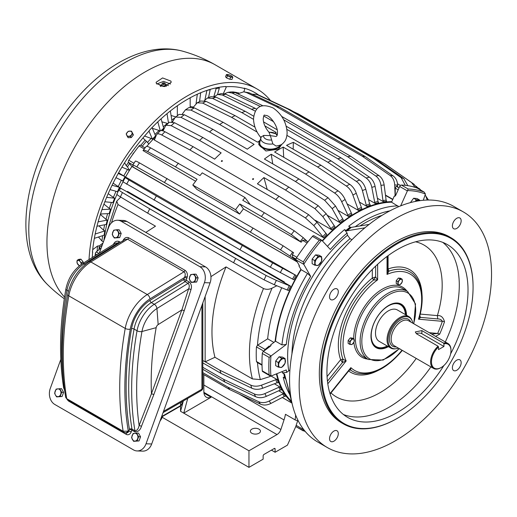 <?xml version="1.0" encoding="UTF-8"?>
<svg xmlns="http://www.w3.org/2000/svg" width="517" height="517" viewBox="0 0 517 517"><rect width="100%" height="100%" fill="white"/><g stroke="black" fill="none" stroke-linecap="round" stroke-linejoin="round"><path stroke-width="0.78" d="M251.837 429.142A5.041 2.908 0 0 0 250.357 431.197A5.041 2.908 0 0 0 253.472 433.886A5.041 2.908 0 0 0 258.959 433.252A5.041 2.908 0 0 0 260.439 431.197A5.041 2.908 0 0 0 257.324 428.509A5.041 2.908 0 0 0 251.837 429.142M203.853 385.016L280.886 429.491A6.049 3.49 120 0 1 277.009 434.577L248.955 450.779L183.755 413.135L211.085 397.243A12.091 6.98 -60 0 1 206.354 397.198A12.091 6.98 -60 0 1 203.853 391.666L203.853 374.638M248.955 450.779L248.955 467.362L162.248 417.303M187.723 398.407L183.755 413.135L180.549 411.286L180.549 406.058M297.663 420.864A128.475 74.177 -60 0 1 295.071 419.856L285.455 414.298A30.232 17.455 -60 0 1 284.014 419.94L239.229 394.077M280.886 429.491L284.014 419.94M248.955 467.362L263.147 459.167L263.147 455.91A1.208 0.698 -60 0 1 264 454.43L274.262 448.504A1.208 0.698 -60 0 1 274.87 448.446A1.208 0.698 -60 0 1 275.115 449.002L275.115 452.259L287.426 445.15L295.995 426.079M180.549 411.286L183.341 400.94M275.115 452.259L271.438 450.139M260.387 139.713A11.49 6.631 0 0 0 258.843 143.035A11.49 6.631 0 0 0 265.932 149.167A11.49 6.631 0 0 0 278.45 147.726A11.49 6.631 0 0 0 281.578 144.392M258.843 143.035L258.843 144.715L265.932 150.977L278.45 149.206L281.817 144.23M327.151 215.227L340.012 222.653L332.173 208.668L324.663 200.299L295.453 181.519A138.453 79.935 -60 0 1 298.826 178.921L264.407 159.049A138.453 79.935 -60 0 1 271.199 154.24L305.612 174.106A138.453 79.935 -60 0 1 309.024 171.896L274.611 152.03A138.453 79.935 -60 0 1 283.148 147.099L317.561 166.965A138.453 79.935 -60 0 1 320.973 165.24L286.56 145.367A138.453 79.935 -60 0 1 293.346 142.343L327.765 162.209A138.453 79.935 -60 0 1 331.138 160.916L286.941 135.402M277.131 129.741L263.547 121.896M253.698 116.209L245.207 111.304A138.453 79.935 -60 0 0 241.833 112.603L253.53 119.356M275.244 132.882A138.453 79.935 -60 0 1 276.246 132.468L264.872 125.902M254.978 127.137L235.048 115.627A138.453 79.935 -60 0 0 231.635 117.359L257.123 132.074M295.453 181.519L209.521 131.906A138.453 79.935 -60 0 1 212.894 129.308L247.307 149.18A138.453 79.935 -60 0 1 254.099 144.366L219.68 124.5A138.453 79.935 -60 0 1 223.092 122.283L257.511 142.156A138.453 79.935 -60 0 1 259.405 140.986M272.75 163.863L271.199 154.24M305.612 174.106L334.615 193.035C337.607 195.077 339.96 197.972 341.679 201.72L348.484 216.442L337.821 210.283M334.615 193.035A135.596 78.287 -60 0 1 338.028 190.825L309.024 171.896M338.028 190.825C341.02 192.867 343.372 195.762 345.097 199.51L351.896 214.232A115.478 66.674 -60 0 0 348.484 216.442M283.717 157.284L283.148 147.099M317.561 166.965L346.319 186.036C349.272 188.098 351.457 191.096 352.865 195.025L358.449 210.445L346.997 203.834M346.319 186.036A135.596 78.287 -60 0 1 349.731 184.31L320.973 165.24M349.731 184.31C352.691 186.372 354.869 189.364 356.278 193.293L361.868 208.719A115.478 66.674 -60 0 0 358.449 210.445M293.171 149.187L293.346 142.343M327.765 162.209L356.31 181.377C359.237 183.451 361.267 186.514 362.411 190.56L366.275 205.255L366.96 206.445L359.225 201.979M356.31 181.377A135.596 78.287 -60 0 1 359.683 180.084L331.138 160.916M245.207 111.304L215.996 97.125L210.942 96.673L207.382 98.043L204.305 100.718M359.683 180.084C362.611 182.158 364.64 185.215 365.784 189.261L369.649 203.957L370.334 205.152A115.478 66.674 -60 0 0 366.96 206.445M215.996 97.125A135.596 78.287 120 0 0 212.623 98.424L241.833 112.603M212.623 98.424L207.382 98.043M235.048 115.627L206.044 101.351L200.725 101.009L197.177 102.805L193.19 107.381M206.044 101.351A135.596 78.287 120 0 0 202.632 103.083L231.635 117.359M202.632 103.083L197.177 102.805M223.092 122.283L194.34 107.872L188.925 107.568L185.422 109.837L182.359 113.973M194.34 107.872A135.596 78.287 120 0 0 190.928 110.082L219.68 124.5M190.928 110.082L185.422 109.837M212.894 129.308L184.349 114.742L179.005 114.386L174.869 117.85L172.516 121.909M184.349 114.742A135.596 78.287 120 0 0 180.976 117.34L209.521 131.906M180.976 117.34L175.573 117.036M324.663 200.299A135.596 78.287 -60 0 1 328.036 197.701L298.826 178.921M328.036 197.701L335.546 206.07L343.385 220.055A115.478 66.674 -60 0 0 340.012 222.653M322.227 240.76A115.478 66.674 -60 0 1 391.796 201.643M146.763 146.389A115.478 66.674 -60 0 1 155.837 136.449M161.911 130.614A115.478 66.674 -60 0 1 164.186 128.584M368.505 199.588L375.342 203.536A115.478 66.674 -60 0 1 378.638 202.69L378.017 201.481L375.109 186.482C374.224 182.352 372.337 179.244 369.442 177.157L341.097 157.924L286.244 126.258M377.384 198.231L383.504 201.766A115.478 66.674 -60 0 1 386.684 201.372L386.121 200.15L384.144 184.97C383.517 180.795 381.766 177.661 378.896 175.567L350.759 156.302L281.726 116.441M154.893 138.815A115.478 66.674 -60 0 0 153.969 139.79L323.661 237.762A115.478 66.674 -60 0 1 326.847 234.472L316.999 222.291L308.63 214.691L279.012 196.279L257.421 183.813A138.453 79.935 -60 0 1 263.896 177.57L267.218 189.468M315.299 220.313L331.707 229.787A115.478 66.674 -60 0 1 335.003 226.827L326.149 213.695L318.201 205.682L288.783 187.076L202.851 137.464L174.513 122.729L169.33 122.232L165.55 125.831L163.036 130.898M195.6 181.247L143.028 150.583C143.28 149.723 144.818 150.053 147.642 151.571A135.596 78.287 -60 0 1 150.576 147.843L200.001 175.58A138.453 79.935 -60 0 1 202.244 172.84L244.993 197.526L250.254 204.59M307.111 242.99L302.6 240.386A128.475 74.177 -60 0 0 301.185 242.202L291.329 234.524L261.415 216.455A138.453 79.935 -60 0 1 264.342 212.726L242.757 200.266A138.453 79.935 -60 0 1 244.993 197.526M392.726 199.562L385.501 195.387M255.333 111.155L222.459 95.05A135.596 78.287 -60 0 1 225.755 94.204L221.186 93.609L217.638 94.521L214.465 96.556M225.755 94.204L255.172 108.318A138.453 79.935 120 0 0 251.876 109.165M256.697 109.197L255.172 108.318M375.342 203.536L374.722 202.328L371.813 187.328A129.58 74.81 -60 0 1 375.109 186.482M286.89 129.379L337.801 158.771L366.146 178.003C369.041 180.09 370.928 183.199 371.813 187.328M273.609 121.708L263.715 115.995M222.459 95.05L217.638 94.521M383.504 201.766L382.942 200.544L380.964 185.364A129.58 74.81 -60 0 1 384.144 184.97M283.736 119.828L347.579 156.69L375.717 175.961C378.586 178.048 380.331 181.183 380.964 185.364M232.03 93.002L227.874 92.336L231.37 91.903L235.209 92.614A135.596 78.287 120 0 0 232.03 93.002L260.335 106.45M227.874 92.336L224.572 93.745M235.209 92.614L262.72 105.688M323.661 237.762L313.813 225.58A129.58 74.81 -60 0 1 316.999 222.291M159.992 131.014L156.509 134.763C157.142 133.464 158.893 133.554 161.763 135.021L189.901 149.949L275.826 199.562L305.444 217.974L313.813 225.58M154.538 139.726L153.969 139.79L154.538 139.726L156.509 134.763M161.763 135.021A135.596 78.287 -60 0 1 164.942 131.732C162.073 130.265 160.322 130.181 159.695 131.473M164.942 131.732L193.08 146.666L214.671 159.133A138.453 79.935 -60 0 1 221.147 152.89L199.556 140.424A138.453 79.935 -60 0 1 202.851 137.464M166.002 125.224L171.217 125.683L199.556 140.424M331.707 229.787L322.854 216.649A129.58 74.81 -60 0 1 326.149 213.695M263.896 177.57L285.487 190.036L314.905 208.642L322.854 216.649M150.576 147.843C147.752 146.324 146.214 146.001 145.962 146.86M192.802 185.041L196.848 189.377L239.597 214.057L235.552 209.721L192.802 185.041A138.453 79.935 -60 0 1 197.074 179.309L175.483 166.842A138.453 79.935 -60 0 1 178.417 163.12M235.552 209.721A138.453 79.935 -60 0 1 239.823 203.989L243.455 208.874A128.475 74.177 -60 0 0 239.597 214.057M261.415 216.455L239.823 203.989M291.329 234.524A135.596 78.287 -60 0 1 294.263 230.802L264.342 212.726M294.263 230.802L303.266 237.678L307.415 241.575M302.6 240.386L304.726 240.024L307.97 241.891M103.878 240.567A115.478 66.674 -60 0 1 116.965 194.334M119.143 189.532A115.478 66.674 -60 0 1 122.943 181.881M122.981 181.81L239.972 249.795L270.339 267.186L293.83 279.736A115.478 66.674 -60 0 1 296.138 275.49L126.452 177.518L125.288 177.564A115.478 66.674 -60 0 1 131.9 166.5L297.301 261.996M120.584 188.828A115.478 66.674 -60 0 1 120.875 188.22L121.178 188.537L119.052 189.577C118.567 189.913 119.698 190.902 122.439 192.557L149.697 208.784A138.453 79.935 120 0 0 147.662 213.133L233.594 262.739A138.453 79.935 -60 0 1 235.623 258.39L149.697 208.784M127.066 191.794L121.178 188.537M284.408 282.011L127.512 191.426L126.988 191.859L284.169 282.495A115.478 66.674 -60 0 1 284.408 282.011L283.723 282.347M233.594 262.739L264.09 279.865L274.32 284.744L288.531 290.541A115.478 66.674 -60 0 1 290.567 286.192L284.169 282.495M273.9 342.422L267.664 338.822A115.478 66.674 -60 0 1 281.739 287.73M275.083 341.53A115.478 66.674 -60 0 1 300.907 269.338M126.348 177.699A115.478 66.674 -60 0 1 126.452 177.518L126.788 177.758M132.856 164.891L128.526 162.39L131.9 166.5M297.262 261.925L133.205 167.094M296.138 259.954L292.751 257.207L292.299 254.661A128.475 74.177 -60 0 1 293.598 252.716L283.174 245.84L253.02 228.087L139.487 162.881C136.695 161.317 135.318 160.768 135.357 161.22M395.279 195.975L395.234 188.13L396.261 186.307A128.475 74.177 -60 0 1 397.676 186.495L397.631 185.228C397.379 181.047 395.835 177.913 393.01 175.825L365.176 156.548L279.245 106.941A138.453 79.935 120 0 0 276.311 106.599L246.396 92.524L243.791 91.813L237.717 93.803M385.462 195.077L392.83 199.329M291.814 402.355A115.478 66.674 -60 0 1 276.414 373.888M202.813 362.882L221.011 373.384L251.805 388.215C255.055 389.669 258.668 389.682 262.649 388.254L276.95 382.813L278.301 382.716A115.478 66.674 -60 0 1 277.215 379.601L271.05 376.04M291.982 403.086L282.308 397.495M202.813 369.287L224.934 382.057L255.65 396.701C258.888 398.122 262.449 398.012 266.326 396.358L280.272 390.064L281.597 389.915A115.478 66.674 -60 0 1 280.182 387.143L274.378 383.788M202.813 374.037L229.819 389.631L260.439 404.113C263.664 405.515 267.153 405.289 270.914 403.434L284.402 396.403L285.701 396.203A115.478 66.674 -60 0 1 283.969 393.805L278.708 390.768M270.068 346.448L269.247 345.976A121.521 70.163 -60 0 0 269.157 347.133M264.219 350.856A1.816 1.047 -60 0 1 265.131 349.427L269.247 345.976M267.664 338.822L257.472 345.253A127.421 73.569 -60 0 1 272.045 288.15L276.866 285.765M129.412 163.908A121.521 70.163 -60 0 1 129.638 163.553A121.521 70.163 -60 0 0 127.505 166.907L129.476 170.364M95.173 255.76A128.475 74.177 -60 0 1 95.27 253.847A1.816 1.047 -60 0 1 96.265 251.928L100.376 248.483L99.096 247.74L102.23 245.11M92.692 249.679L97.532 246.034L99.264 245.866A121.521 70.163 -60 0 0 98.954 249.679A121.521 70.163 -60 0 1 99.096 247.74M128.526 162.39A1.816 1.047 -60 0 1 128.765 160.244A128.475 74.177 -60 0 1 139.067 145.968A1.816 1.047 -60 0 1 140.63 145.283A1.816 1.047 -60 0 1 140.779 145.406M337.801 158.771A138.453 79.935 -60 0 1 341.097 157.924M347.579 156.69A138.453 79.935 -60 0 1 350.759 156.302M189.901 149.949A138.453 79.935 -60 0 1 193.08 146.666M275.826 199.562A138.453 79.935 -60 0 1 279.012 196.279M285.487 190.036A138.453 79.935 -60 0 1 288.783 187.076M252.891 178.649L252.522 179.309L253.252 179.47L253.621 178.804L252.891 178.649M221.683 160.632L222.413 160.787L222.045 161.446L221.315 161.291L221.683 160.632M146.065 146.615L143.028 150.583M147.642 151.571L175.483 166.842M301.185 242.202L243.455 208.874M120.752 197.113L116.732 201.145L118.025 204.545L155.488 226.175L145.82 232.417M117.016 193.927C116.538 194.263 117.663 195.252 120.409 196.906L147.662 213.133M116.907 194.03L119.052 189.577M264.09 279.865A135.596 78.287 -60 0 1 266.126 275.516L235.623 258.39M266.126 275.516L276.356 280.395L290.567 286.192M126.652 184.233A135.596 78.287 -60 0 1 128.959 179.987L125.224 177.57L122.917 181.816M128.959 179.987L156.354 195.943A138.453 79.935 120 0 0 154.04 200.189M270.339 267.186A135.596 78.287 -60 0 1 272.646 262.94L156.354 195.943M272.646 262.94L296.138 275.49M133.186 167.127L132.695 165.24C132.656 164.787 134.032 165.337 136.824 166.901L164.432 182.495A138.453 79.935 -60 0 1 167.094 178.475M296.642 260.833L289.998 256.057A129.58 74.81 -60 0 1 292.654 252.037M164.432 182.495L250.364 232.107L280.511 249.86L289.998 256.057M135.364 161.11L132.695 165.24M232.547 91.89A1.816 1.047 -60 0 1 232.728 91.89A128.475 74.177 -60 0 1 238.848 93.008M395.13 196.092L394.697 184.886C394.445 180.704 392.907 177.57 390.083 175.483L362.243 156.205L276.311 106.599M405.257 185.332L401.173 177.706A135.596 78.287 -60 0 1 403.829 178.662L376.221 159.443L290.296 109.83L259.67 95.503L256.561 94.385L252.167 94.197M403.829 178.662L407.842 185.668M425.097 194.987L428.47 200.027M425.633 195.613L427.229 200.047M423.378 200.26L423.449 199.795M415.907 186.101L420.315 189.862M414.989 187.341L411.694 182.663A135.596 78.287 -60 0 1 413.238 183.69A135.596 78.287 -60 0 1 414.007 184.239L416.986 188.026M411.694 182.663L384.305 163.553L298.38 113.94L293.275 111.549M270.818 375.904L269.868 376.589L260.355 379.601A127.421 73.569 -60 0 1 257.492 362.604M251.805 388.215A135.596 78.287 -60 0 1 250.719 385.094L219.925 370.269L205.249 361.797M250.719 385.094C253.97 386.548 257.582 386.561 261.563 385.139L275.865 379.691L277.215 379.601M255.65 396.701A135.596 78.287 -60 0 1 254.228 393.922L223.512 379.278L202.813 367.328M254.228 393.922C257.466 395.35 261.027 395.234 264.911 393.579L278.85 387.291L280.182 387.143M260.439 404.113A135.596 78.287 -60 0 1 258.707 401.715L228.087 387.227L202.813 372.641M258.707 401.715C261.925 403.118 265.421 402.892 269.176 401.037L282.67 393.999L283.969 393.805M263.819 351.159L256.438 346.901A128.475 74.177 120 0 0 256.438 361.48L257.472 362.404M256.438 346.901L257.472 345.253M272.045 288.15C269.15 289.559 266.3 289.688 263.489 288.525L226.026 266.901L210.936 276.647M202.813 360.504L205.133 361.848L214.943 357.279L252.406 378.909L260.355 379.601M239.972 249.795A138.453 79.935 -60 0 1 242.279 245.549M250.364 232.107A138.453 79.935 -60 0 1 253.02 228.087M400.423 185.454L397.502 183.768M246.396 92.524A135.596 78.287 -60 0 1 249.323 92.866L243.791 91.813M249.323 92.866L279.245 106.941M362.243 156.205A138.453 79.935 -60 0 1 365.176 156.548M401.173 177.706L373.565 158.493A138.453 79.935 -60 0 1 376.221 159.443M373.565 158.493L287.633 108.88A138.453 79.935 -60 0 1 290.296 109.83M260.141 95.703A135.596 78.287 120 0 0 257.485 94.753L287.633 108.88M257.485 94.753L256.561 94.385M384.305 163.553A138.453 79.935 -60 0 1 385.856 164.587L414.143 184.336M221.011 373.384A138.453 79.935 -60 0 1 219.925 370.269M224.934 382.057A138.453 79.935 -60 0 1 223.512 379.278M229.819 389.631A138.453 79.935 -60 0 1 228.087 387.227M226.026 266.901A132.404 76.445 120 0 0 214.943 357.279M205.133 361.848L205.133 296.532M295.614 415.009A30.232 17.455 -60 0 1 295.071 419.856M460.615 223.551A6.198 3.58 -60 0 1 453.674 228.714A6.198 3.58 -60 0 1 452.924 223.144A6.198 3.58 -60 0 1 459.872 217.98A6.198 3.58 -60 0 1 460.615 223.551M463.361 211.931L453.771 206.399A136.036 78.539 120 0 0 369.093 224.436A136.036 78.539 120 0 0 364.899 227.823A136.036 78.539 120 0 0 339.643 253.356A136.036 78.539 120 0 0 291.019 398.142A136.036 78.539 120 0 0 291.853 402.504A136.036 78.539 120 0 0 317.742 442.016L327.326 447.548A136.036 78.539 120 0 0 441.46 400.591A136.036 78.539 120 0 0 463.361 211.931A136.036 78.539 120 0 0 349.227 258.894A136.036 78.539 120 0 0 327.326 447.548M369.093 224.436L351.095 227.415L346.901 230.795L364.899 227.823M291.019 398.142L284.602 374.424L291.853 402.504M346.901 230.795L346.319 230.647L348.07 228.753L350.513 227.26L350.843 227.454L346.655 230.84M351.948 239.739L350.048 238.641L347.489 235.229L347.075 233.051L344.522 229.632L346.319 230.647M285.436 378.787L284.247 375.891L284.176 373.907L284.512 374.101L285.345 378.463M289.682 394.426A114.871 66.325 120 0 1 283.238 377.203L285.009 378.27M417.51 188.253A1.816 1.047 120 0 0 417.426 188.201A1.816 1.047 120 0 0 417.335 188.156L424.179 192.104L425.42 194.037A1.816 1.047 120 0 1 425.368 194.205L423.281 200.273M417.426 188.201L424.179 192.104A134.22 77.492 120 0 0 408.178 189.002L407.558 190.573A1.816 1.047 120 0 0 407.383 190.909L400.662 205.869M284.602 374.424L284.512 374.101M303.822 429.769L296.131 425.329A1.816 1.047 120 0 0 296.37 426.893A1.816 1.047 120 0 0 296.461 426.932L303.311 430.9L303.77 429.944A1.816 1.047 120 0 1 303.822 429.769L303.841 429.724M417.335 188.156A134.22 77.492 120 0 0 401.334 185.054A1.816 1.047 120 0 0 399.686 186.469L395.628 195.51L394.277 196.117L391.543 202.192L398.73 206.658M394.671 196.221L394.277 196.117A121.521 70.163 120 0 1 395.072 196.117M314.116 235.868A1.816 1.047 120 0 0 313.968 235.758L321.664 240.198A1.816 1.047 120 0 1 321.807 240.315L330.337 249.452A111.846 64.58 120 0 1 347.075 233.051M296.131 425.329L297.902 420.159M299.24 265.402A121.521 70.163 120 0 0 298.936 265.88L301.107 269.687L307.518 273.39A114.871 66.325 120 0 0 281.939 344.904L286.276 344.477L271.07 355.935L263.379 351.489L270.669 345.996L271.037 345.427L270.695 344.839A121.521 70.163 120 0 0 270.585 346.06M270.695 344.839L275.522 341.201A114.871 66.325 120 0 1 301.107 269.687M391.543 202.192A114.871 66.325 120 0 0 322.472 241.025M276.866 373.707A114.871 66.325 120 0 0 291.53 401.282M281.939 344.904L275.522 341.201M289.921 370.062L286.638 372.389L282.405 372.847L284.176 373.907M313.968 235.758A1.816 1.047 120 0 0 312.462 236.366L319.306 240.315A134.22 77.492 120 0 0 303.305 261.893L303.77 264.271A1.816 1.047 120 0 0 303.822 264.374L310.646 276.362A111.846 64.58 120 0 0 286.276 344.477M319.306 240.315L321.632 240.179A133.011 76.794 120 0 0 303.77 264.271M312.462 236.366A134.22 77.492 120 0 0 296.461 257.944A1.816 1.047 120 0 0 296.131 259.935L299.401 265.68L298.936 265.88L299.401 265.68M263.379 351.489A1.816 1.047 120 0 0 262.293 353.466L269.131 357.415A134.22 77.492 120 0 0 269.131 374.819L270.94 376.079A1.816 1.047 120 0 0 271.07 376.033L286.276 369.933A111.846 64.58 120 0 0 286.638 372.389M269.131 357.415L270.94 356.039A133.011 76.794 120 0 0 270.94 376.079M262.293 353.466A134.22 77.492 120 0 0 262.293 370.87A1.816 1.047 120 0 0 262.662 371.587L270.158 375.911M405.839 314.859A24.79 14.314 120 0 0 400.714 304.222A24.79 14.314 120 0 0 394.833 303.136M372.046 342.603A24.79 14.314 120 0 0 375.93 347.153A24.79 14.314 120 0 0 387.698 346.274M406.517 315.247A25.139 14.515 120 0 0 395.091 303.098A25.139 14.515 120 0 0 380.228 312.843A25.139 14.515 120 0 0 372.143 342.842A25.139 14.515 120 0 0 388.383 346.668M329.988 393.624L350.869 367.645L349.486 369.926L330.117 394.025M402 350.209A55.623 32.112 120 0 1 401.192 351.198A55.623 32.112 120 0 1 350.869 367.645L350.584 370.023A57.413 33.146 120 0 0 356.2 372.957C370.896 376.505 385.934 369.39 401.308 351.618L402.31 350.384M431.714 334.118A3.024 2.385 -84.9 0 1 431.837 334.118L437.666 333.446A3.024 0.472 -156.4 0 1 439.696 334.124A96.679 55.817 120 0 0 444.51 321.716C443.198 317.225 440.827 315.189 437.382 315.609A87.664 50.614 120 0 0 415.59 241.801M429.252 332.689L437.666 333.446A94.424 54.518 120 0 0 442.365 321.322A3.024 0.808 -161.3 0 1 444.51 321.716M419.798 316.036L420.651 317.406L418.505 319.189L442.365 321.322C441.524 319.7 439.973 318.899 437.731 318.931L437.382 315.609L420.289 314.084M388.073 255.682L388.073 268.976L388.946 271.154L387.039 274.424L387.039 256.451M387.569 256.051L387.569 271.276L387.039 274.424A55.623 32.112 120 0 1 418.505 319.189L419.63 316.65C424.528 297.624 422.383 283.484 413.199 274.23A57.413 33.146 120 0 0 388.946 271.154L388.112 268.963L387.569 269.26M375.646 266.132L375.646 276.944L373.681 279.923L372.324 278.068L375.646 276.944L377.636 279.859L373.591 280.014A57.413 33.146 120 0 0 361.803 291.711A57.413 33.146 120 0 0 342.907 359.102L346.17 360.956L342.422 362.572L340.645 359.651L342.926 359.192L340.658 359.69L327.074 376.589M349.343 370.101L350.5 369.965L349.453 369.965M350.5 369.965L349.246 370.23M435.605 336.36L439.696 334.124M419.662 316.533L420.651 317.406L437.731 318.931M450.611 353.88A99.755 57.594 120 0 0 447.36 244.58A99.755 57.594 120 0 0 363.664 279.018A99.755 57.594 120 0 0 347.605 417.368A99.755 57.594 120 0 0 431.301 382.929A99.755 57.594 120 0 0 443.883 365.532M433.718 386.645A106.89 61.717 120 0 0 473.068 287.336A106.89 61.717 120 0 0 361.247 275.303A106.89 61.717 120 0 0 324.249 394.852A106.89 61.717 120 0 0 397.483 418.253A106.89 61.717 120 0 0 433.718 386.645M342.926 359.192L342.422 362.572L327.455 381.191M373.681 279.923L372.285 278.101A59.196 34.18 120 0 0 360.129 290.166A59.196 34.18 120 0 0 340.645 359.651M388.829 271.179L387.569 270.895M397.483 418.253L397.056 418.499A107.497 62.066 -60 0 1 343.307 423.824A107.497 62.066 -60 0 1 360.614 274.74A107.497 62.066 -60 0 1 450.805 237.633A107.497 62.066 -60 0 1 473.068 286.845L473.068 287.336M307.518 273.39L310.646 276.362M397.954 205.895A114.871 66.325 120 0 0 348.71 226.246L350.513 227.26M450.805 237.633L449.092 236.644A107.497 62.066 120 0 0 358.901 273.752A107.497 62.066 120 0 0 341.595 422.835L343.307 423.824M330.072 294.07A6.198 3.58 120 0 0 330.815 299.64A6.198 3.58 120 0 0 337.763 294.483A6.198 3.58 120 0 0 337.013 288.906A6.198 3.58 120 0 0 330.072 294.07M452.924 365.002A6.198 3.58 120 0 0 453.674 370.573A6.198 3.58 120 0 0 460.615 365.409A6.198 3.58 120 0 0 459.872 359.838A6.198 3.58 120 0 0 452.924 365.002M330.072 435.928A6.198 3.58 120 0 0 330.815 441.499A6.198 3.58 120 0 0 337.763 436.342A6.198 3.58 120 0 0 337.013 430.771A6.198 3.58 120 0 0 330.072 435.928M165.414 84.161A3.024 1.745 0 0 1 166.009 84.394L168.38 85.609M175.767 116.881L171.082 115.485M177.344 105.765L177.344 115.646M190.172 97.791L190.172 107.077M190.172 106.431L193.403 107.103M161.905 121.818L167.385 123.395A114.871 66.325 120 0 0 163.288 126.781M167.767 123.615L167.385 123.395M168.484 122.975L167.01 113.656M171.767 121.741A114.871 66.325 -60 0 1 172.038 121.534L170.364 110.948M161.13 130.568A114.871 66.325 -60 0 1 163.702 128.274L161.065 118.82M95.18 234.027L104.841 230.918L103.562 230.181A114.871 66.325 -60 0 1 104.686 224.766M98.941 225.864L103.562 230.181M98.133 221.858L107.29 220.106L106.004 219.363A114.871 66.325 -60 0 1 107.62 213.644M100.343 214.439L106.004 219.363M100.485 214.012L109.152 213.566A114.871 66.325 -60 0 1 110.567 209.152L101.959 209.592M110.567 209.152L109.287 208.416A114.871 66.325 -60 0 1 111.413 202.438M103.943 204.118L109.287 208.416M104.848 201.759L112.919 202.593A114.871 66.325 -60 0 1 114.651 198.185L106.625 197.358M114.651 198.185L113.372 197.442A114.871 66.325 -60 0 1 116.021 191.271M108.208 193.642L113.372 197.442M110.024 189.61L117.462 191.671A114.871 66.325 -60 0 1 119.492 187.322L112.079 185.267M119.492 187.322L118.212 186.579A114.871 66.325 -60 0 1 121.392 180.278M113.113 183.167L118.212 186.579M148.98 131.105L152.405 139.163A114.871 66.325 -60 0 1 155.585 135.874L152.056 127.57M94.34 238.337L104.104 235.203A114.871 66.325 -60 0 1 104.841 230.918M96.97 226.239L106.205 224.475A114.871 66.325 -60 0 1 107.29 220.106M103.419 241.833L101.952 240.987A114.871 66.325 -60 0 1 102.637 235.674M129.373 170.539L127.537 169.479A114.871 66.325 -60 0 0 123.757 175.935L125.036 176.678A114.871 66.325 -60 0 0 122.729 180.924L115.95 177.661M144.586 136.036L151.119 138.42A114.871 66.325 120 0 0 147.455 142.434M118.6 172.82L123.757 175.935M121.902 167.146L127.537 169.479M142.246 146.214A121.521 70.163 -60 0 1 146.382 141.283L148.864 143.946M99.264 245.866L102.973 243.068M98.489 237.006L101.952 240.987M142.912 137.987L146.382 141.283M226.452 86.707L223.402 93.499M124.591 162.79L126.258 165.718L127.505 166.907M134.168 152.444A3.625 2.094 120 0 0 132.533 154.732M218.032 87.489L219.344 88.11A131.195 75.747 120 0 0 216.164 88.497L215.24 88.064M217.502 94.559L219.344 88.11M199.53 101.597L200.719 92.737M209.85 89.473L210.193 89.641A131.195 75.747 120 0 0 206.897 90.488L206.806 90.443M208.519 97.59L210.193 89.641M243.901 91.632L244.418 91.871M258.855 95.186A135.124 78.015 120 0 0 254.952 92.659A135.124 78.015 120 0 0 244.121 88.148A134.22 77.492 -60 0 1 244.198 88.194A1.816 1.047 -60 0 1 244.289 88.239A1.816 1.047 -60 0 1 244.528 89.796L243.837 91.819M204.887 100.014L206.897 90.488M196.059 103.633L197.32 94.217M213.896 96.44L216.164 88.497M118.264 173.421L125.036 176.678M152.366 128.306L159.126 130.491A114.871 66.325 120 0 0 154.984 134.459M160.283 130.788L157.795 121.863M160.005 130.995L159.126 130.491M152.405 139.163L151.119 138.42M171.799 120.022A114.871 66.325 -60 0 1 174.869 117.85M280.304 145.077A10.579 6.107 180 0 1 273.306 148.896A10.579 6.107 180 0 1 259.831 142.278L260.794 137.858A9.61 5.551 180 0 0 272.86 143.907L276.097 146.046C282.676 145.025 282.709 143.345 284.26 141.968C284.505 141.697 286.877 139.176 287.135 132.669C286.424 122.283 281.778 114.063 273.196 108.014C261.382 102.87 254.823 106.483 253.524 118.852C253.737 125.683 256.264 132.048 261.104 137.949M272.86 143.907L270.326 135.635L263.728 135.422L261.059 137.089M268.989 132.268C265.279 127.873 263.347 123.395 263.198 118.852C264.193 113.268 263.935 115.556 266.546 115.472C270.669 116.267 278.023 126.562 277.461 132.669C277.48 135.777 276.608 136.979 274.837 136.268L270.326 135.635L268.982 132.262M443.941 343.85L443.941 346.468L421.859 333.724L421.859 330.589L415.306 331.94L416.431 333.724L438.086 346.222A14.398 8.311 120 0 0 435.915 348.484A14.398 8.311 120 0 0 433.601 368.453A14.398 8.311 120 0 0 440.801 367.742L441.227 367.49A13.791 7.962 120 0 0 445.9 363.412A13.791 7.962 120 0 0 450.979 350.604A13.791 7.962 120 0 0 443.941 343.85L443.515 343.088A14.398 8.311 120 0 1 448 343.514A14.398 8.311 120 0 1 450.979 350.106L450.979 350.604M421.859 330.589L443.515 343.088M443.941 346.468L438.513 349.602L438.513 346.985A13.791 7.962 120 0 0 436.548 349.046A13.791 7.962 120 0 0 431.779 364.472A13.791 7.962 120 0 0 441.227 367.49M421.859 333.724A3.839 2.217 0 0 0 416.431 333.724M438.513 346.985L438.086 346.222M412.779 323.183A17.617 10.172 120 0 0 412.139 320.87A17.617 10.172 120 0 0 394.536 323.545A17.617 10.172 120 0 0 388.08 340.865A17.617 10.172 120 0 0 396.061 348.723A17.617 10.172 120 0 0 398.381 348.122M396.061 348.723L395.285 348.826A18.14 10.469 -60 0 1 390.794 348.057A18.14 10.469 -60 0 1 393.715 322.905A18.14 10.469 -60 0 1 408.934 316.643A18.14 10.469 -60 0 1 411.849 320.152L412.139 320.87M192.608 395.583L201.3 390.568A3.024 3.024 0 0 0 202.813 387.95L201.927 389.185A3.024 1.745 -120 0 1 201.3 390.568L163.049 412.65M210.089 282.864L204.415 282.676A12.091 9.435 -88.1 0 0 199.866 266.701L121.204 221.289A12.091 9.435 -88.1 0 0 117.611 220.236L123.279 220.429A12.091 9.435 -88.1 0 1 126.872 221.476L205.533 266.895A12.091 9.435 -88.1 0 1 210.089 282.864L151.694 443.98A12.091 9.435 -88.1 0 1 142.737 451.128L137.07 450.94A12.091 9.435 -88.1 0 1 133.476 449.887L54.815 404.475A12.091 9.435 -88.1 0 1 50.265 388.5L60.806 359.412M99.303 253.201L108.654 227.383A12.091 9.435 -88.1 0 1 117.611 220.236M204.415 282.676L146.027 443.793A12.091 9.435 -88.1 0 1 137.07 450.94M158.17 324.586L156.935 308.52A3.625 2.016 -121.8 0 0 154.286 304.287L188.052 283.355C189.461 284.667 189.642 286.515 188.602 288.893A1.816 0.388 -162.2 0 1 191.012 289.591L184.259 310.652L181.822 309.922L158.17 324.586A3.024 1.745 -60 0 0 156.166 327.668L141.968 331.5A3.625 1.577 -170 0 1 137.037 330.77L134.071 329.058A1.816 0.788 10 0 0 131.538 328.715A27.808 16.059 120 0 1 149.995 300.383A1.816 1.008 58.2 0 0 151.326 302.581A25.999 15.012 120 0 0 134.071 329.058A307.13 177.325 120 0 0 131.984 429.104A1.816 1.215 -9.5 0 0 129.437 429.349L128.798 431.12L123.156 431.256A314.388 181.512 120 0 1 125.224 328.418A3.625 1.577 10 0 0 130.29 329.109A310.762 179.418 120 0 0 128.306 431.1L126.064 432.891L123.75 432.225A3.024 1.745 -60 0 1 123.156 431.256L66.725 398.672L65.685 397.379L67.32 399.641L123.75 432.225M191.012 289.591C191.975 286.399 191.348 283.846 189.138 281.939L188.052 283.355L185.092 281.642A1.816 1.008 58.2 0 1 183.761 279.451A1.816 0.433 -160.1 0 1 186.178 280.233A1.816 1.047 120 0 1 185.092 281.642L151.326 302.581L154.286 304.287A25.999 15.012 -60 0 0 137.037 330.77A307.13 177.325 120 0 0 134.943 430.81A1.816 1.047 -60 0 1 134.814 431.837L131.854 430.125L131.208 431.895A1.816 0.433 -160.1 0 0 128.798 431.12A3.024 2.359 -88.1 0 1 126.555 432.91L126.064 432.891M156.166 327.668A284.156 164.057 120 0 0 151.468 393.689L139.131 425.446C138.44 428.858 137.05 430.648 134.943 430.81L131.984 429.104A1.816 1.047 -60 0 1 131.854 430.125A1.816 0.433 -160.1 0 0 129.437 429.349A308.946 178.371 120 0 1 131.538 328.715M89.04 261.789C77.873 269.467 70.771 280.343 67.721 294.419A3.625 1.577 10 0 0 68.787 295.84A33.25 19.2 120 0 1 90.856 261.964A3.625 2.016 58.2 0 0 89.04 261.789L125.088 239.442L127.583 239.197L90.856 261.964L147.287 294.548L184.013 271.78C185.267 272.847 185.551 274.437 184.86 276.55L184.453 277.539A1.816 0.433 -160.1 0 1 186.87 278.32L186.178 280.233L189.138 281.939M85.299 264.458L84.232 263.844A3.625 2.016 -121.8 0 0 82.416 263.664L115.504 243.152L117.999 242.912L118.768 243.358M64.573 390.115L63.649 387.821C58.873 357.783 59.623 324.812 65.911 288.906A3.625 1.577 -170 0 0 66.984 290.328L68.425 291.161M181.861 309.909L188.602 288.893L156.935 308.52A22.561 13.022 -60 0 0 141.968 331.5A303.692 175.341 -60 0 0 139.131 425.446L141.477 426.273C140.262 430.163 138.045 432.018 134.814 431.837M184.259 310.652L153.853 394.549L151.5 393.754M191.193 282.424L196.641 282.023L194.722 281.959L196.227 277.816L198.14 277.881L196.111 274.204L194.198 274.139L190.67 274.605L189.164 278.747L191.193 282.424L194.722 281.959M196.641 282.023L198.14 277.881M196.227 277.816L194.198 274.139M190.01 280.641A3.91 3.05 -88.1 0 0 194.276 281.384A3.91 3.05 -88.1 0 0 194.928 275.91A3.91 3.05 -88.1 0 0 190.663 275.16A3.91 3.05 -88.1 0 0 190.01 280.641M133.606 441.331L139.054 440.93L137.134 440.865L138.634 436.723L140.553 436.787L138.524 433.117L136.604 433.052L133.076 433.517L131.576 437.66L133.606 441.331L137.134 440.865M139.054 440.93L140.553 436.787M138.634 436.723L136.604 433.052M132.417 439.553A3.91 3.05 -88.1 0 0 136.688 440.297A3.91 3.05 -88.1 0 0 137.341 434.816A3.91 3.05 -88.1 0 0 133.076 434.073A3.91 3.05 -88.1 0 0 132.417 439.553M56.65 396.907L62.098 396.5L60.185 396.436L61.685 392.3L63.604 392.364L61.575 388.687L56.127 389.088L54.628 393.23L55.461 395.137L56.65 396.907L60.185 396.436M62.098 396.5L63.604 392.364M61.685 392.3L59.655 388.622M55.468 395.124A3.91 3.05 -88.1 0 0 59.733 395.867A3.91 3.05 -88.1 0 0 60.386 390.387A3.91 3.05 -88.1 0 0 56.12 389.644A3.91 3.05 -88.1 0 0 55.468 395.124M114.244 237.994L119.692 237.594L117.773 237.529L119.272 233.387L121.191 233.451L119.162 229.781L117.243 229.716L113.714 230.181L112.215 234.324L114.244 237.994L117.773 237.529M119.692 237.594L121.191 233.451M119.272 233.387L117.243 229.716M113.055 236.211A3.91 3.05 -88.1 0 0 117.32 236.96A3.91 3.05 -88.1 0 0 117.979 231.48A3.91 3.05 -88.1 0 0 113.708 230.737A3.91 3.05 -88.1 0 0 113.055 236.211M130.614 153.717L130.769 153.808A134.827 77.841 120 0 1 149.277 130.782L149.174 130.627A135.124 78.015 120 0 1 225.612 86.494L225.089 86.533M92.465 251.921L92.44 252.16A135.124 78.015 120 0 1 130.659 153.652L130.769 153.808M170.914 81.098L171.224 82.281L164.742 86.578L156.412 83.554L156.108 82.281L162.59 77.938L170.914 81.098M156.683 84.006L163.546 81.376L170.552 84.013M244.198 88.194L244.018 88.426A134.827 77.841 120 0 0 225.502 86.772M270.494 100.55A139.357 80.458 120 0 0 257.072 88.995A139.357 80.458 120 0 0 140.146 137.102A139.357 80.458 120 0 0 89.034 259.566M92.659 252.031A134.827 77.841 120 0 0 92.252 257.569M408.934 316.643L397.392 309.98A18.14 10.469 120 0 0 382.173 316.242A18.14 10.469 120 0 0 379.252 341.394L390.794 348.057M387.252 346.015A24.183 13.965 -60 0 1 371.626 339.611A24.183 13.965 -60 0 1 380.124 313.089A24.183 13.965 -60 0 1 405.386 314.594M387.272 346.028A24.79 14.314 -60 0 1 375.717 347.03M400.501 304.099A24.79 14.314 -60 0 1 405.412 314.607M163.256 82.875A1.454 0.84 0 0 0 162.273 83.444A1.454 0.84 0 0 0 162.642 84.271A1.454 0.84 0 0 0 164.076 84.484A1.454 0.84 0 0 0 165.059 83.444A1.454 0.84 0 0 0 163.256 82.875M163.876 83.554L163.45 83.799L163.876 83.554M165.653 84.911A1.997 1.15 180 0 1 165.66 85.008A1.997 1.15 180 0 1 164.225 86.113A1.997 1.15 180 0 1 161.672 85.008A1.997 1.15 180 0 1 161.679 84.911M166.364 86.3L165.556 85.764M165.059 83.444L165.582 84.491A1.997 1.15 180 0 1 165.66 84.814A1.997 1.15 180 0 1 164.225 85.919A1.997 1.15 180 0 1 161.672 84.814A1.997 1.15 180 0 1 161.75 84.491L162.273 83.444M161.737 85.809L160.865 86.391M419.668 200.053L416.25 199.749L413.639 198.237L417.057 198.547L419.668 200.053L419.791 200.667M413.639 198.237L410.414 202.612M415.293 201.449L416.25 199.749M419.436 200.719A4.815 2.779 120 0 0 418.195 200.098A4.815 2.779 120 0 0 415.455 201.417M402.181 279.219L401.257 279.232A3.005 1.738 120 0 0 398.374 281.894A3.005 1.738 120 0 0 399.221 284.738A3.005 1.738 120 0 0 402.103 282.095A3.005 1.738 120 0 0 401.257 279.251L398.368 278.062L400.507 278.256L402.181 279.219L402.181 282.069L400.042 284.731L397.903 284.537L396.229 283.575L396.229 280.718L397.903 281.687L397.903 284.537M398.368 278.062L396.229 280.718M400.042 279.031L397.903 281.687M131.279 137.58L128.074 137.677L126.167 133.922L128.306 131.266L131.512 131.169L133.418 134.924L132.585 133.735L130.446 136.391L131.279 137.58L133.418 134.924M127.24 136.488L130.446 136.391M132.585 133.735L131.512 131.169M131.913 132.268A3.005 2.372 -35.1 0 0 128.294 131.512A3.005 2.372 -35.1 0 0 126.639 135.111A3.005 2.372 -35.1 0 0 130.258 135.868A3.005 2.372 -35.1 0 0 131.913 132.268M315.551 254.868L318.976 255.172L321.587 256.684L321.587 261.24L318.168 265.499L314.743 265.189L314.743 260.633L318.168 256.374L315.551 254.868L312.132 259.12L314.743 260.633M321.587 256.684L318.168 256.374M312.132 259.12L312.132 263.683L314.743 265.189M316.85 265.512A4.815 2.779 120 0 0 321.471 261.279A4.815 2.779 120 0 0 320.113 256.729A4.815 2.779 120 0 0 315.493 260.956A4.815 2.779 120 0 0 316.85 265.512M279.09 356.795L282.515 357.098L285.125 358.604L285.125 363.167L281.707 367.419L278.288 367.115L278.288 362.553L281.707 358.3L279.09 356.795L275.671 361.047L278.288 362.553M285.125 358.604L281.707 358.3M275.671 361.047L275.671 365.609L278.288 367.115M280.388 367.432A4.815 2.779 120 0 0 285.009 363.205A4.815 2.779 120 0 0 283.652 358.656A4.815 2.779 120 0 0 279.038 362.882A4.815 2.779 120 0 0 280.388 367.432M354.087 339.049L351.948 338.861L350.274 337.892L352.413 338.086L354.087 339.049L354.087 341.899L351.948 344.561L349.809 344.367L348.135 343.404L348.135 340.554L349.809 341.517L349.809 344.367M350.274 337.892L348.135 340.554M351.948 338.861L349.809 341.517M351.127 344.568A3.005 1.738 120 0 0 354.009 341.924A3.005 1.738 120 0 0 353.163 339.081A3.005 1.738 120 0 0 350.274 341.724A3.005 1.738 120 0 0 351.127 344.568M399.208 348.872L400.042 348.852M399.26 348.865A3.005 1.738 120 0 0 399.609 348.826M83.082 263.256L83.082 261.815L80.943 259.159L78.804 259.347L77.13 260.316L77.13 263.166L79.385 265.841M83.082 261.815L81.408 262.785L81.214 264.458M80.943 259.159L79.269 260.122L77.13 260.316M81.195 264.471A3.005 1.738 -120 0 0 80.09 261.518L79.269 260.122M79.508 265.744A3.005 1.738 -120 0 1 78.054 264.652A3.005 1.738 -120 0 1 77.207 260.833A3.005 1.738 -120 0 1 80.09 261.518L81.408 262.785M226.381 74.642L227.454 75.779L226.614 77.938L225.548 76.8L226.381 74.642L227.131 74.493M226.614 77.938L229.819 79.263L230.66 77.111L227.454 75.779M229.819 79.263L231.959 79.456L232.799 77.298L230.66 77.111M232.379 76.51L232.372 76.503A3.005 0.633 21.2 0 0 232.327 76.451L232.799 77.298M232.327 76.451A3.005 0.633 21.2 0 0 229.839 75.094A3.005 0.633 21.2 0 0 227.176 74.487A3.005 0.633 21.2 0 0 227.053 74.984A3.005 0.633 21.2 0 0 230.601 76.697A3.005 0.633 21.2 0 0 232.372 76.503M277.009 434.577L203.872 392.351M211.117 397.243L203.95 393.107L211.085 397.243M275.115 449.002L274.262 448.504M341.679 201.72A129.58 74.81 -60 0 1 345.097 199.51M347.663 215.324A116.325 67.158 -60 0 1 351.075 213.107M352.865 195.025A129.58 74.81 -60 0 1 356.278 193.293M357.706 209.282A116.325 67.158 -60 0 1 361.118 207.556M362.411 190.56A129.58 74.81 -60 0 1 365.784 189.261M366.275 205.255A116.325 67.158 -60 0 1 369.649 203.957M332.173 208.668A129.58 74.81 -60 0 1 335.546 206.07M339.133 221.58A116.325 67.158 -60 0 1 342.506 218.982M374.722 202.328A116.325 67.158 -60 0 1 378.017 201.481M382.942 200.544A116.325 67.158 -60 0 1 386.121 200.15M322.66 236.792A116.325 67.158 -60 0 1 325.846 233.503M330.77 228.76A116.325 67.158 -60 0 1 334.066 225.8M300.332 241.407A129.58 74.81 -60 0 1 303.266 237.678M296.015 259.088L292.751 257.207M398.174 189.829L395.234 188.13M265.131 349.427L257.666 345.117M98.896 253.453L96.265 251.928M144.217 148.941L139.067 145.968M366.146 178.003A135.596 78.287 -60 0 1 369.442 177.157M375.717 175.961A135.596 78.287 -60 0 1 378.896 175.567M305.444 217.974A135.596 78.287 -60 0 1 308.63 214.691M171.217 125.683A135.596 78.287 -60 0 1 174.513 122.729M314.905 208.642A135.596 78.287 -60 0 1 318.201 205.682M296.881 257.304L292.299 254.661M133.942 163.236L128.765 160.244M287.271 289.953A116.325 67.158 -60 0 1 289.307 285.604M292.609 279.07A116.325 67.158 -60 0 1 294.916 274.824M394.697 184.886A129.58 74.81 -60 0 1 397.631 185.228M399.04 187.91L396.261 186.307M276.95 382.813A116.325 67.158 -60 0 1 275.865 379.691M280.272 390.064A116.325 67.158 -60 0 1 278.85 387.291M284.402 396.403A116.325 67.158 -60 0 1 282.67 393.999M262.016 364.705L256.438 361.48M96.815 254.739L95.27 253.847M118.025 204.545A132.404 76.445 120 0 0 111.498 222.821M120.409 196.906A135.596 78.287 -60 0 1 122.439 192.557M274.32 284.744A129.58 74.81 -60 0 1 276.356 280.395M263.489 288.525A132.404 76.445 120 0 0 252.406 378.909M280.285 272.627A129.58 74.81 -60 0 1 282.592 268.381M136.824 166.901A135.596 78.287 -60 0 1 139.487 162.881M280.511 249.86A135.596 78.287 -60 0 1 283.174 245.84M390.083 175.483A135.596 78.287 -60 0 1 393.01 175.825M262.649 388.254A129.58 74.81 -60 0 1 261.563 385.139M266.326 396.358A129.58 74.81 -60 0 1 264.911 393.579M270.914 403.434A129.58 74.81 -60 0 1 269.176 401.037M282.269 397.515L291.995 403.124M351.327 227.402A115.427 66.641 120 0 0 349.227 229.063A115.427 66.641 120 0 0 347.133 230.789M284.712 374.709A115.427 66.641 120 0 0 285.1 376.912A115.427 66.641 120 0 0 285.546 379.071M382.011 215.382A108.829 62.828 120 0 0 359.974 225.961M425.42 194.037A133.011 76.794 120 0 0 407.558 190.573M389.876 210.858A111.846 64.58 120 0 0 355.16 226.763M344.522 229.632A114.871 66.325 120 0 0 327.435 246.344M350.048 238.641A105.804 61.084 120 0 0 330.867 258.119A105.804 61.084 120 0 0 291.95 353.783M303.77 429.944A133.011 76.794 120 0 0 304.119 430.079M399.686 186.469L407.383 190.909M401.334 185.054L408.178 189.002M347.489 235.229A108.829 62.828 120 0 0 327.7 255.308A108.829 62.828 120 0 0 288.732 370.695M296.131 259.935L303.822 264.374M296.461 257.944L303.305 261.893M262.293 370.87L269.131 374.819M413.581 323.648A38.09 21.992 120 0 0 406.795 292.428A38.09 21.992 120 0 0 375.84 306.096A38.09 21.992 120 0 0 364.485 353.441A38.09 21.992 120 0 0 399.182 348.581M413.8 323.771L415.519 304.009L407.545 291.407A39.298 22.69 120 0 0 374.573 304.972A39.298 22.69 120 0 0 368.246 359.477L383.149 360.078L399.402 348.71M407.545 291.407L402.84 288.693A39.298 22.69 120 0 0 369.868 302.258A39.298 22.69 120 0 0 363.541 356.756L368.246 359.477M406.898 291.032A40.507 23.388 120 0 0 368.602 301.133A40.507 23.388 120 0 0 353.693 338.822M353.867 342.332A40.507 23.388 120 0 0 367.6 359.102M327.791 383.814L346.17 360.956A55.623 32.112 120 0 1 363.483 293.262A55.623 32.112 120 0 1 377.636 279.859L377.636 264.271M343.43 414.518A99.755 57.594 120 0 0 422.57 377.888A99.755 57.594 120 0 0 430.907 366.896M445.305 341.963A99.755 57.594 120 0 0 442.804 242.395M330.99 392.939A87.664 50.614 120 0 0 409.916 366.656A87.664 50.614 120 0 0 416.237 358.43M348.645 370.973A59.196 34.18 120 0 0 377.901 370.586M372.285 278.101L372.324 269.402M421.995 294.212A59.196 34.18 120 0 0 388.112 268.963M282.204 371.568A114.871 66.325 120 0 0 282.405 372.847M283.859 373.688A114.871 66.325 120 0 0 284.247 375.891A114.871 66.325 120 0 0 284.693 378.05M350.171 227.092A114.871 66.325 120 0 0 348.07 228.753A114.871 66.325 120 0 0 345.976 230.472M97.532 246.034A122.729 70.861 120 0 0 97.151 251.191M128.449 162.293A122.729 70.861 120 0 0 126.258 165.718M145.031 140.262A122.729 70.861 120 0 0 140.76 145.361M271.599 139.971A6.727 3.884 180 0 1 263.728 135.422M269.053 132.346A6.727 3.884 180 0 1 276.957 135.493M410.718 321.994A15.607 9.009 120 0 0 395.214 324.592A15.607 9.009 120 0 0 389.488 339.785A15.607 9.009 120 0 0 396.319 346.926M448 343.514L408.559 320.747A14.398 8.311 120 0 0 396.481 325.716A14.398 8.311 120 0 0 394.161 345.686L433.601 368.453M201.927 305.379L201.927 389.185L163.521 411.358M192.589 395.595L201.3 390.568M151.694 443.98L146.027 443.793M205.533 266.895L199.866 266.701M126.872 221.476L121.204 221.289M126.148 432.891A1.816 1.047 -60 0 1 126.277 434.067A1.816 1.047 -60 0 1 126.193 434.338L68.903 401.263A1.816 1.047 -60 0 0 68.987 400.992A1.816 1.047 -60 0 0 69.045 400.643M120.474 242.299L119.084 241.497A1.816 1.047 -60 0 1 117.999 242.912L84.232 263.844A25.999 15.012 120 0 0 66.984 290.328A307.13 177.325 -60 0 0 63.41 380.014M67.83 399.783L66.725 398.672A314.388 181.512 120 0 1 68.787 295.84L125.224 328.418A33.25 19.2 120 0 1 147.287 294.548A3.625 2.016 58.2 0 1 149.943 298.936A29.624 17.106 120 0 0 130.29 329.109M149.995 300.383L183.761 279.451L184.453 277.539L149.943 298.936M181.822 309.922L151.468 393.689M123.576 240.373L123.298 240.075C124.668 237.704 126.458 236.941 128.668 237.781A1.816 1.047 120 0 1 127.583 239.197L184.013 271.78L185.099 270.365C187.051 271.923 187.761 274.133 187.232 276.989L186.87 278.32M126.193 434.338L126.206 434.345A4.834 3.774 -88.1 0 0 131.208 431.895M153.853 394.549L141.477 426.273M184.86 276.55L187.232 276.989M128.668 237.781L185.099 270.365M122.742 241.297L123.298 240.075M113.275 244.715C114.561 241.704 116.499 240.631 119.084 241.497M64.754 391.382L63.074 384.053M67.417 399.699A4.834 3.774 -88.1 0 0 68.89 401.257M162.461 416.508A30.232 17.455 180 0 1 160.037 420.974M181.971 401.728L181.971 403.687A4.834 2.792 180 0 1 180.549 405.658A1.208 0.698 60 0 1 180.304 406.213L161.44 417.103M180.549 402.549L180.549 405.658L161.627 416.586M64.308 298.761A139.357 139.357 0 0 1 47.661 284.731A136.378 78.739 120 0 1 78.991 102.76A136.378 78.739 120 0 1 182.52 51.144A139.357 139.357 0 0 1 215.175 64.806A139.357 80.458 120 0 0 98.249 112.913A139.357 80.458 120 0 0 64.554 297.126M161.071 85.796A94.152 54.356 120 0 0 156.974 83.638M165.343 85.635A1.706 0.982 180 0 1 164.148 86.41A1.706 0.982 180 0 1 161.983 85.635M145.077 147.849L140.63 145.283M262.029 365.222L256.917 362.268M105.895 234.996L116.713 201.184M420.98 190.25L419.074 188.395M296.37 426.893L305.385 431.63M160.283 86.249L161.782 85.389M261.156 136.74L260.794 137.858M268.782 132.035L277.358 134.09M202.813 387.95L202.813 302.936M82.416 263.664C73.763 269.615 68.257 278.03 65.911 288.906M67.721 294.419C61.161 331.882 60.483 366.204 65.685 397.379M162.5 416.489L159.856 421.465M181.971 403.687L180.304 406.213M47.661 284.731C8.085 246.46 25.85 158.893 73.672 101.965C105.035 63.934 146.951 41.425 182.52 51.144M215.175 64.806L257.072 88.995M165.35 85.305L165.653 85.874L164.8 85.538M162.008 85.699L161.679 85.874L161.983 85.305M163.967 83.676L163.366 83.676M264.885 349.66L265.408 349.964"/></g></svg>
